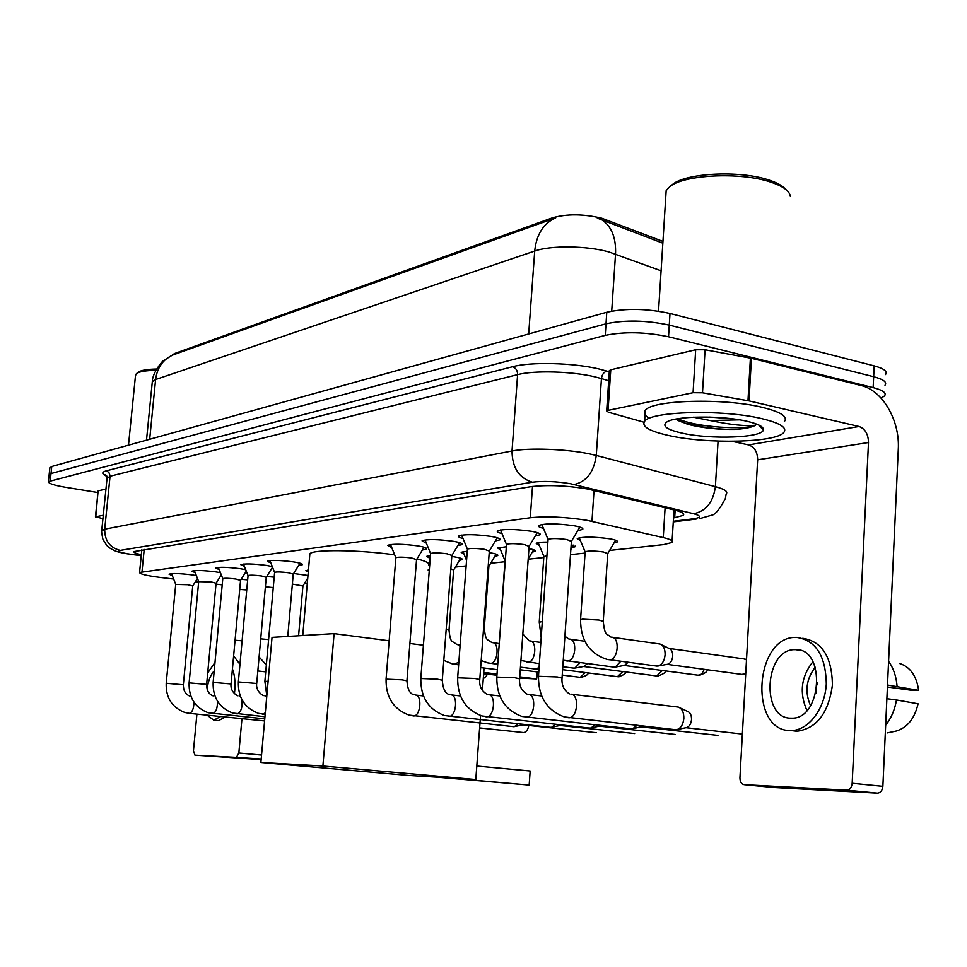 <?xml version="1.0" encoding="UTF-8"?>
<svg xmlns="http://www.w3.org/2000/svg" width="967" height="967" viewBox="0 0 967 967"><rect width="100%" height="100%" fill="white"/><g stroke="black" fill="none" stroke-linecap="round" stroke-linejoin="round"><path stroke-width="1.45" d="M293.654 573.491L307.99 575.474M451.794 556.472L454.381 556.847C460.207 557.826 462.842 558.745 462.274 559.603L459.446 560.364M489.205 552.616L489.906 552.725C495.769 553.728 498.38 554.671 497.739 555.566L494.814 556.376M528.937 548.603C533.844 549.558 535.96 550.453 535.283 551.287L532.249 552.145M571.195 544.494L575.063 546.754L571.932 547.673M580.466 540.722L577.239 538.534C583.077 536.588 593.919 536.673 609.754 538.812C615.641 539.888 618.155 540.928 617.309 541.943L614.057 542.91M172.331 575.643L169.056 574.18C172.114 573.153 179.814 573.395 192.131 574.894L196.349 575.583M195.225 572.694L191.853 571.171C195.08 570.083 202.997 570.312 215.629 571.86L220.428 572.682M219.219 569.623L215.774 568.016C219.158 566.867 227.318 567.097 240.275 568.693L245.703 569.672M246.597 571.956L245.763 572.005M244.421 566.396L240.868 564.704C244.433 563.495 252.858 563.713 266.155 565.369L272.283 566.529M273.129 568.669L271.546 568.789M270.893 562.999L267.23 561.235C270.99 559.941 279.705 560.147 293.352 561.863C299.794 562.891 302.828 563.809 302.441 564.655L298.646 565.429M391.756 547.588L387.598 545.376C392.372 543.708 402.393 543.877 417.684 545.871C424.283 546.996 427.281 548.047 426.665 549.038L422.374 550.018M426.362 543.188L422.071 540.843C427.148 539.054 437.567 539.199 453.33 541.29C459.966 542.439 462.939 543.527 462.25 544.566L457.826 545.606M463.048 538.522C459.446 537.628 457.959 536.794 458.6 536.032C464.027 534.122 474.882 534.243 491.139 536.419C497.8 537.604 500.749 538.728 499.975 539.816L495.394 540.928M502.006 533.591C498.21 532.636 496.675 531.753 497.376 530.931C503.203 528.876 514.517 528.985 531.306 531.258C537.99 532.466 540.904 533.639 540.045 534.763L535.295 535.96M543.442 528.345C539.441 527.341 537.833 526.399 538.619 525.516C544.892 523.292 556.702 523.377 574.06 525.758C580.756 527.003 583.633 528.212 582.678 529.396L577.758 530.665M609.597 550.441L663.519 544.626L672.005 542.487C673.564 540.964 670.639 539.32 663.253 537.579L586.751 520.27C565.514 516.946 546.681 516.1 530.267 517.744L139.562 572.464C139.611 574.023 146.621 575.703 160.582 577.48L173.649 579.04M662.951 241.424L601.776 218.216C583.355 213.876 566.892 213.743 552.387 217.841L174.471 353.559L172.162 355.191M304.545 583.331L307.325 583.028M428.103 570.01L429.324 569.877M455.397 567.061L466.142 565.913M490.68 563.265L504.895 561.73M528.175 559.216L543.78 557.536M570.494 554.659L585.059 553.088M195.455 581.65L198.658 582.025M215.992 584.104L222.205 584.842M539.332 545.436L536.238 543.381C537.422 542.499 541.315 542.064 547.89 542.088M500.58 549.872L497.606 547.963L506.333 546.766M464.003 554.079L461.15 552.278L467.254 551.226M429.445 558.056L426.689 556.363L430.46 555.493M308.243 572.041L305.826 570.687L308.461 570.071M266.783 576.465L274.181 577.178M241.194 579.306L247.661 579.862M661.09 270.784L608.775 251.916C586.703 245.654 550.634 245.28 534.715 251.033C536.431 234.485 543.43 223.413 555.723 217.829L173.057 354.925C163.012 359.373 157.198 367.581 155.602 379.535L152.303 381.747L152.206 382.678M662.842 243.2L597.328 218.143M49.099 474.978L50.997 473.54L606.007 323.8C625.093 319.787 646.174 320.222 669.261 325.105L873.66 376.731C883.512 379.354 887.283 382.207 884.998 385.265C887.283 382.207 883.512 379.354 873.66 376.731L669.261 325.105C646.174 320.222 625.093 319.787 606.007 323.8L50.997 473.54L49.099 474.978M49.849 467.955L51.747 466.493L606.78 312.256C625.854 308.11 646.935 308.521 669.998 313.465L874.18 365.877C884.019 368.536 887.791 371.449 885.494 374.58M673.516 517.949L683.282 515.375C684.854 513.695 681.989 511.93 674.688 510.08L587.646 489C566.324 485.482 547.419 484.721 530.919 486.679L133.905 551.589C133.47 552.483 135.936 553.523 141.315 554.72M97.933 492.541L65.248 487.235C53.922 485.301 48.314 483.427 48.398 481.602L605.233 335.38C624.319 331.488 645.424 331.959 668.535 336.77L873.141 387.598C882.992 390.185 886.775 392.977 884.491 395.962L881.082 398.114M609.343 370.905L610.769 369.805L608.062 410.371L693.073 392.711L695.684 349.752L705.076 349.776L751.432 358.298L861.065 385.495C882.617 390.317 900.035 420.524 898.283 449.304L882.871 786.328C882.388 790.486 880.611 792.771 877.54 793.145L846.85 790.184C849.896 789.785 851.673 787.476 852.169 783.27L868.487 442.535C868.281 434.098 865.139 428.768 859.071 426.507L749.014 400.906L702.501 392.795L693.073 392.711M610.769 369.805L695.684 349.752M731.995 441.315L748.567 444.905C754.465 446.972 757.499 451.94 757.644 459.808L739.936 777.734C739.985 781.795 741.363 784.116 744.082 784.672L773.975 787.513L877.335 793.145M744.082 784.672L846.645 790.172M608.062 410.371L606.672 410.951L608.364 412.22L644.01 422.228M791.163 718.143L791.284 718.143C822.023 720.064 826.217 647.902 795.43 649.643L794.753 649.655C764.413 649.111 760.558 719.206 791.163 718.143M887.416 686.993L912.437 690.414L918.65 690.378L887.501 685.035M816.462 684.14L817.32 684.249M795.394 637.386C754.345 637.011 749.05 731.523 790.51 730.544L790.861 730.544C808.134 730.859 824.96 709.149 826.302 683.995C825.745 655.819 815.822 640.275 796.518 637.374L795.394 637.386M817.32 684.322L816.426 684.334M897.086 686.352C896.312 676.537 893.484 668.197 888.588 661.355M816.353 684.672L817.284 684.805M918.65 690.378C916.535 675.812 910.165 666.843 899.528 663.459M796.627 731.257L796.977 731.257C816.74 728.502 828.562 713.066 832.43 684.926C831.91 656.859 822.01 641.302 802.719 638.293M885.663 725.214C891.223 718.239 894.813 709.826 896.469 699.975L918.07 703.795C914.637 718.529 907.372 727.619 896.264 731.028L887.307 732.913M886.884 698.706L896.469 699.975M815.278 667.23C806.127 679.052 804.556 691.889 810.551 705.741M817.393 682.992L816.728 682.907L815.797 693.593M812.909 661.718C801.147 676.646 799.153 692.892 806.925 710.479M671.63 185.168L672.476 184.479C685.639 172.984 739.392 170.144 768.294 179.826C776.839 182.545 782.629 185.712 785.675 189.314M665.792 196.519L666.166 190.608L669.72 186.728C683.439 174.725 739.815 171.763 770.083 181.893C782.907 186.075 789.664 190.91 790.353 196.434M668.801 435.537C649.425 431.209 641.351 426.483 644.59 421.37C650.295 411.229 722.857 409.198 761.718 418.626C780.248 423.111 787.585 427.752 783.741 432.563C775.655 442.741 706.817 444.191 668.801 435.537M649.377 418.312C644.638 415.641 643.273 413.006 645.291 410.431C651.009 400.012 723.521 397.751 762.347 407.361C780.852 411.918 788.178 416.668 784.334 421.624M675.981 419.074L687.718 424.332C702.513 428.043 718.578 429.735 735.899 429.396C745.642 428.659 752.205 427.257 755.578 425.19C745.944 426.387 730.859 424.839 710.334 420.572L739.513 419.847M747.032 421.298C758.624 424.029 764.051 426.943 763.338 430.037C761.984 437.906 710.274 439.659 682.025 433.131C667.025 429.686 661.851 426.06 666.493 422.241C674.386 415.883 721.551 415.206 747.032 421.298M709.597 417.091L731.233 418.663M693.387 417.2L710.334 420.572M763.289 428.623L762.177 428.792M677.093 419.968C687.489 425.71 716.716 429.904 735.899 429.396M678.012 418.699C694.85 427.426 746.778 430.267 755.578 425.19M309.754 555.131L309.863 553.837C312.148 549.28 359.023 549.715 394.681 554.865M416.982 558.902C426.205 561.223 430.037 563.265 428.49 565.018M437.157 777.19L529.167 785.083L445.34 777.686L475.8 779.547L322.881 766.009L260.885 762.467L408.497 775.437L437.157 777.19M530.158 771.001L529.167 785.083L530.158 771.001L476.804 766.045M484.068 668.028L482.412 690.39M480.551 715.544L475.8 779.547M260.885 762.467L272.029 637.386L334.098 633.627L322.881 766.009M423.413 645.243L409.887 643.49M389.157 640.795L334.098 633.627M483.742 672.416L497.026 674.059M519.763 676.864L536.625 678.955L537.12 671.908M537.592 671.968L536.625 678.955L519.678 678.06M496.929 675.256L483.645 673.612M562.045 677.855L571.4 541.399L566.807 539.55C557.645 538.317 551.408 538.256 548.084 539.356L548.059 539.791M571.449 694.246L678.254 707.07C682.037 708.497 683.911 712.268 683.85 718.408C683.186 724.488 680.889 728.224 676.96 729.601L674.785 729.614M680.006 707.892L687.477 711.361C690.22 712.389 691.574 715.109 691.538 719.521C691.054 723.884 689.398 726.568 686.558 727.571L676.96 729.601M519.63 678.629L529.094 546.391L524.428 544.602C515.568 543.418 509.597 543.345 506.503 544.373L506.478 544.747M636.939 725.383L632.684 728.78L630.702 728.792M643.611 726.132L632.684 728.78M479.789 679.366L489.326 551.081L484.612 549.341C476.03 548.216 470.3 548.132 467.424 549.087L467.399 549.425M594.959 724.851L590.994 728.006L589.193 728.018M601.534 725.576L590.994 728.006M442.294 680.043L451.867 555.481L447.129 553.813C438.813 552.737 433.301 552.64 430.605 553.523L430.581 553.825M555.372 724.331L551.661 727.269L550.03 727.293M561.851 725.032L551.661 727.269M406.938 680.695L416.547 559.651L411.773 558.032C403.698 556.992 398.404 556.883 395.878 557.717L395.854 557.983M517.974 723.824L514.517 726.58L513.018 726.604M524.332 724.513L514.517 726.58M287.767 636.431L293.243 574.156L288.408 572.73C281.204 571.848 276.61 571.715 274.616 572.367L274.604 572.537M256.714 683.415L266.239 577.335L261.416 575.945C254.394 575.087 249.945 574.966 248.06 575.57L248.035 575.728M231.065 683.874L240.553 580.357L235.73 579.015C228.889 578.181 224.574 578.048 222.785 578.629L222.773 578.762M206.636 684.31L216.076 583.234L211.253 581.929L198.682 581.663M175.728 584.31L166.203 683.258L183.343 684.781L192.735 585.99L187.924 584.709L175.716 584.419M603.263 621.092L607.711 553.68L603.432 551.976C594.536 550.803 588.444 550.731 585.156 551.77L585.132 552.169M612.401 637.313L659.905 644.01C663.447 645.34 665.187 648.917 665.103 654.756C664.414 660.872 662.105 664.619 658.176 666.009L655.952 665.973M661.67 644.856L668.959 648.398C671.521 649.365 672.778 651.951 672.73 656.146C672.234 660.546 670.566 663.241 667.726 664.232L667.423 664.293M546.935 555.638L543.841 556.593M620.79 661.283L615.302 667.073L613.296 667.049M628.187 662.274L624.452 665.393M580.019 662.685L574.894 668.076L573.068 668.052M587.368 663.652L583.935 666.444M539.066 667.713L535.077 669.007M484.298 628.067L488.891 566.275L488.238 565.598M449.026 630.121L453.632 570.01L450.852 568.814M298.585 635.778L302.925 585.978L292.372 584.068M273.25 587.573L265.393 586.788M246.742 589.955L239.719 589.411M98.078 491.043L95.769 516.789L103.288 515.23M98.429 490.801L105.947 489.024M261.187 759.01L236.395 757.391L238.849 753.003L241.955 718.65M196.905 714.117L193.46 750.767L194.935 755.167L260.135 759.506M194.935 755.167L236.395 757.391M95.769 516.789L102.937 518.675M214.988 662.455L207.7 672.959M207.035 715.133L213.816 720.149L220.645 716.511M218.53 720.62L225.359 716.982M234.413 693.786C235.646 683.959 234.981 675.691 232.431 668.946M214.203 670.856C210.576 674.797 208.195 680.877 207.071 689.084M136.625 373.504L138.305 372.222C140.88 370.288 146.936 369.225 156.461 369.031M135.489 375.643L136.395 373.673C139.127 371.63 145.582 370.518 155.747 370.349M594.04 490.402L591.961 521.322M606.297 219.702L606.164 221.528M174.471 353.559L174.386 354.454M552.387 217.841L552.29 219.074M532.503 486.449L530.267 517.744M665.103 507.735L663.253 537.579M144.204 549.437L142.004 571.69M601.728 219.751C611.579 226.302 616.172 237.725 615.532 254.043L611.712 311.132M528.683 333.953L534.715 251.033L155.602 379.535L149.68 439.272M51.747 466.493L50.248 480.599M606.78 312.256L605.233 335.38M669.998 313.465L668.535 336.77M874.18 365.877L873.141 387.598M673.31 521.273L693.303 518.808C701.365 517.599 701.474 515.894 693.629 513.719L570.603 483.742C556.194 481.361 543.442 480.841 532.321 482.195L120.234 550.392C116.717 551.311 119.92 552.556 129.844 554.139L141.23 555.578M101.68 530.943L104.702 529.167L512.014 450.997C528.333 447.624 565.937 448.954 589.157 453.813L596.276 455.457L601.438 378.58L594.379 376.719C571.328 371.255 533.917 370.288 517.611 374.64L110.081 476.223L107.035 478.411M106.878 476.26C101.656 473.999 101.438 472.198 106.201 470.856L512.534 366.735C515.882 367.895 517.575 370.53 517.611 374.64L512.014 450.997C512.208 467.629 518.977 478.024 532.321 482.195M132.165 554.55L132.926 554.55M512.534 366.735C530.81 361.706 573.105 362.746 599.069 368.995L609.283 371.799M574.156 484.503C586.51 481.747 593.883 472.053 596.276 455.457L715.399 486.655L718.07 441.097M693.629 513.719C705.946 511.289 713.211 502.272 715.399 486.655C724.718 489.193 728.308 491.635 726.169 494.004L725.383 498.513C719.605 509.355 715.024 514.915 711.639 515.193L699.576 518.663M608.69 380.756L601.438 378.58C602.018 374.471 603.879 371.981 607.01 371.098M120.234 550.392C109.803 547.721 104.629 540.65 104.702 529.167L110.105 475.691L108.812 472.319L106.201 470.856M693.303 518.808L696.155 519.074L673.274 521.878M675.147 510.189L674.676 517.804M757.644 459.808L868.487 442.535M748.567 444.905L859.071 426.507M751.432 358.298L749.014 400.906M852.169 783.27L882.871 786.328M747.987 400.701L750.404 358.08M705.076 349.776L702.501 392.795M706.031 425.794L686.219 423.437M523.026 732.502L523.522 732.551C526.157 732.224 527.922 729.867 528.804 725.468M569.551 693.895C563.979 690.535 561.476 685.265 562.032 678.072L557.343 676.948L538.474 676.296M570.844 694.137C579.68 694.391 577.698 718.312 568.862 717.756L567.847 717.635M641.617 726.918L717.949 735.391M527.088 694.137C521.479 690.776 518.989 685.676 519.617 678.822L514.867 677.734L496.808 677.081M528.393 694.391C536.697 694.62 534.703 717.804 526.423 717.26L525.504 717.151M599.854 726.193L675.111 734.437M487.175 694.354C481.554 691.018 479.088 686.074 479.777 679.535L474.978 678.471L457.657 677.807M488.504 694.608C496.313 694.85 494.33 717.333 486.534 716.801L485.712 716.704M634.63 733.542L560.449 725.504M449.607 694.572C445.4 693.859 442.959 689.072 442.282 680.2L437.435 679.172L420.802 678.496M450.948 694.826C458.31 695.055 456.327 716.885 448.99 716.366L448.253 716.281M523.22 724.863L596.325 732.696M414.166 694.765C409.935 694.028 407.53 689.374 406.926 680.828L402.054 679.825L386.063 679.148M415.532 695.031C422.47 695.261 420.5 716.462 413.586 715.955L412.909 715.882M268.113 681.276L264.873 681.433M263.423 695.611C256.11 691.647 256.376 685.095 256.702 683.488L238.353 681.94M265.296 712.909L262.565 714.166M264.861 695.889L266.699 697.183M265.163 714.432L258.382 713.332C244.603 707.989 237.93 697.497 238.365 681.856L248.06 575.57M237.664 695.757C230.424 691.828 230.762 685.506 231.053 683.947L213.127 682.412M241.75 699.359C242.717 707.07 241.23 711.917 237.266 713.912L236.867 713.876M239.115 696.035L240.662 697.026M213.127 695.889C208.836 694.282 206.672 690.438 206.636 684.37L189.109 682.871M217.406 701.135C217.599 708.146 216.052 712.304 212.752 713.634L212.389 713.586M264.765 718.892L208.135 712.739C195.008 707.59 188.662 697.618 189.121 682.811L198.694 581.53M193.956 702.187C193.799 708.618 192.276 712.341 189.387 713.356L184.757 712.461C171.933 707.409 165.744 697.666 166.203 683.258L166.203 683.306M264.583 720.935L189.049 713.32M669.019 648.422L744.022 658.926L746.5 659.929M745.75 673.407L742.027 674.422M744.01 674.555L742.994 674.531M610.854 637.048C606.333 633.022 604.943 636.443 603.239 621.394L598.924 620.04L582.388 619.158L580.563 619.799M611.458 637.156C620.246 637.035 618.312 660.086 609.548 659.76L608.255 659.603M704.242 669.345L701.8 674.047L698.126 675.22M699.999 675.341L698.996 675.317M542.306 621.576L539.223 622.228M569.418 639.09C577.686 638.994 575.74 661.343 567.496 661.029L566.336 660.884M662.371 670.494L656.666 675.969M658.442 676.078L657.439 676.054M529.807 640.916C537.592 640.831 535.67 662.528 527.897 662.214L527.088 662.153M622.772 671.569L617.429 676.682M619.122 676.779L618.143 676.755M492.433 642.632C499.782 642.572 497.872 663.652 490.535 663.338L490.172 663.326M491.744 642.523C486.872 638.728 485.797 641.484 484.286 628.284L483.621 627.764M585.277 672.561L580.26 677.347M581.88 677.444L580.913 677.42M457.101 644.264L460.05 646.258M458.841 662.129L454.369 664.305M456.4 644.143C451.48 640.432 450.465 643.007 449.014 630.315L446.186 629.36M484.141 673.673L483.464 676.066M268.608 639.586L260.715 638.849M242.101 640.807L235.066 640.251M238.849 753.003L261.537 755.058M535.283 551.287L535.319 550.682M575.063 546.754L575.111 546.077M617.309 541.943L617.357 541.182M462.25 544.566L462.299 543.95M499.975 539.816L500.024 539.127M540.045 534.763L540.106 533.989M582.678 529.396L582.738 528.514M674.011 509.911L672.101 540.928M141.798 549.824L139.562 572.464M171.981 355.385L163.363 360.715C164.064 359.204 152.182 372.38 152.303 381.747L146.5 440.154M49.897 467.532L48.398 481.602M106.757 475.957L105.016 474.507L107.095 477.746L101.74 530.387C101.728 531.971 101.064 530.17 102.877 539.163C108.582 548.93 107.917 546.029 110.262 548.374C115.726 551.13 114.928 551.758 129.373 554.176L141.218 555.674M683.391 513.646L683.282 515.375M877.54 793.145L846.85 790.184M606.672 410.951L609.379 370.446M799.975 650.308L795.43 649.643M796.977 731.257L790.861 730.544M672.476 184.479L669.72 186.728M658.527 311.193L666.166 190.608M644.59 421.37L645.291 410.431M758.575 424.9L763.338 430.037M302.768 635.524L309.863 553.837M479.632 727.921L523.522 732.551M548.035 539.405L541.822 524.452M548.084 539.356L538.486 676.09C538.268 696.772 546.899 710.394 564.353 716.934L675.8 729.734M571.521 541.145L579.886 527.1M742.366 734.074L685.966 727.692M506.466 544.421L500.495 529.928M506.503 544.373L496.82 676.888C496.567 696.881 504.931 710.068 521.902 716.438L631.632 728.9M529.191 546.174L537.301 532.612M528.925 694.475L541.677 695.986M467.387 549.123L461.646 535.089M467.424 549.087L457.669 677.637C457.391 696.977 465.502 709.754 482.001 715.967L590.027 728.115M489.411 550.888L497.28 537.785M488.964 694.693L499.806 695.962M430.581 553.571L425.057 539.937M430.605 553.523L420.814 678.351C420.512 697.062 428.381 709.464 444.445 715.532L550.791 727.377M451.952 555.324L459.603 542.656M451.347 694.898L460.485 695.95M395.854 557.754L390.523 544.53M395.878 557.717L386.075 679.015C385.736 697.147 393.388 709.186 409.029 715.109L513.707 726.676M416.62 559.506L424.066 547.237M415.87 695.092L423.473 695.95M274.592 572.391L269.914 560.546M274.616 572.367L264.873 681.348L266.819 695.841M293.279 574.084L300.024 563.193M248.035 575.595L243.503 564.051M266.276 577.263L272.537 567.194M265.043 695.926L266.795 696.119M264.958 716.74L232.648 713.03C219.207 707.784 212.692 697.558 213.139 682.351L222.785 578.629L218.349 567.399M240.59 580.297L246.295 571.159M239.272 696.071L240.324 696.18M198.682 581.554L194.391 570.578M216.1 583.186L221.298 574.906M175.716 584.334L171.546 573.624M192.759 585.942L197.473 578.447M183.343 684.781C183.367 690.68 185.495 694.427 189.725 696.022M745.013 659.083L746.524 659.579M745.702 674.277L742.874 674.531L667.109 664.353M585.108 551.806L579.233 537.785M585.156 551.77L580.575 619.496C580.526 640.275 589.326 653.571 606.986 659.373L657.077 666.13M607.82 553.438L615.641 540.227M667.726 664.232L658.176 666.009M706.841 669.696C707.965 671.328 705.414 673.201 699.189 675.341L624.174 665.453M543.829 556.279L538.184 542.668M543.877 556.243L539.248 621.962L541.182 637.736M568.777 638.982L564.897 636.25M614.311 667.182L563.253 660.231M570.856 549.474L573.419 545.146M570.24 639.235L584.842 641.254M624.73 665.344L615.302 667.073M665.006 670.844C666.033 672.319 663.58 674.059 657.633 676.078L583.681 666.493M504.943 560.497L499.504 547.274M504.979 560.461L500.277 629.577M529.142 640.807L522.821 634.038M539.356 663.713L520.935 660.497M562.806 666.734L573.987 668.173M528.187 558.938L533.663 549.776M530.532 641.036L540.843 642.439M584.201 666.396L574.894 668.076M625.431 671.908C626.302 673.322 623.933 674.954 618.324 676.779L562.613 669.672M466.565 560.34L463 551.625M497.739 664.269L487.852 662.915L481.191 660.521M520.451 667.157L535.899 669.116M488.964 566.118L496.156 554.139M493.073 642.741L499.25 643.575M539.006 668.62L536.733 669.019M587.948 672.911C588.722 674.217 586.437 675.728 581.094 677.444L562.238 675.075M430.122 559.736L428.502 555.735M458.636 664.837L452.496 663.966L443.805 660.376M480.659 667.593L497.34 669.684M538.764 672.113L520.27 669.78M453.704 569.877L460.715 558.261M457.669 644.36L460.171 644.687M486.945 674.023C487.404 674.978 486.183 676.537 483.27 678.677M308.28 572.126L307.506 570.167M302.961 585.905L307.748 578.133M259.083 656.944L266.336 665.018M257.826 670.953L265.72 671.872M233.627 655.952L239.961 664.353M260.196 759.506L236.444 757.403M95.431 516.934L98.09 490.97M218.615 720.62L213.912 720.149M128.49 445.158L135.573 374.712"/></g></svg>
